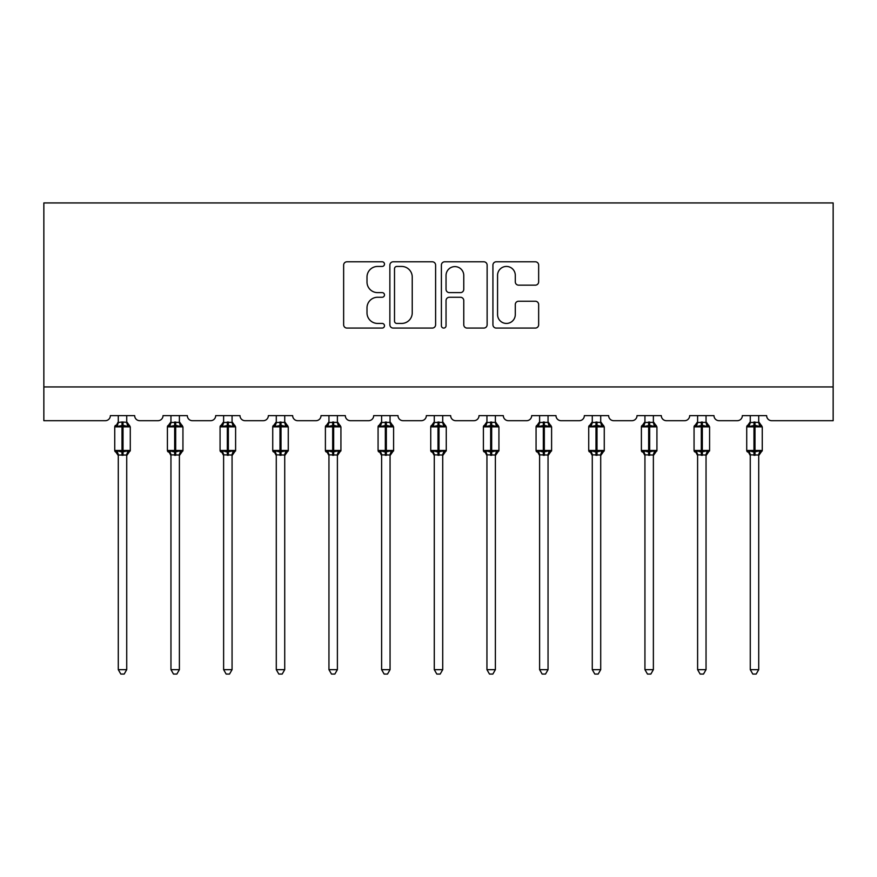 <?xml version="1.0" encoding="UTF-8"?>
<svg xmlns="http://www.w3.org/2000/svg" width="877" height="877" viewBox="0 0 877 877"><rect width="100%" height="100%" fill="white"/><g stroke="black" fill="none" stroke-linecap="round" stroke-linejoin="round"><path stroke-width="1.32" d="M384.488 264.12A2.324 2.324 0 0 0 382.164 261.795L346.963 261.795A3.311 3.311 0 0 0 343.641 265.117L343.641 324.764A3.311 3.311 0 0 0 346.963 328.075L382.164 328.075A2.324 2.324 0 0 0 384.488 325.751A2.324 2.324 0 0 0 382.164 323.438L377.614 323.438A10.601 10.601 0 0 1 367.003 312.826L367.003 307.86A10.601 10.601 0 0 1 377.614 297.259L382.164 297.259A2.324 2.324 0 0 0 384.488 294.935A2.324 2.324 0 0 0 382.164 292.622L377.614 292.622A10.601 10.601 0 0 1 367.003 282.01L367.003 277.044A10.601 10.601 0 0 1 377.614 266.444L382.164 266.444A2.324 2.324 0 0 0 384.488 264.12M535.343 285.157A3.311 3.311 0 0 0 538.653 281.846L538.653 265.117A3.311 3.311 0 0 0 535.343 261.795L496.239 261.795A3.311 3.311 0 0 0 492.929 265.117L492.929 324.764A3.311 3.311 0 0 0 496.239 328.075L535.343 328.075A3.311 3.311 0 0 0 538.653 324.764L538.653 304.549A3.311 3.311 0 0 0 535.343 301.239L518.614 301.239A3.311 3.311 0 0 0 515.292 304.549L515.292 314.569A8.869 8.869 0 0 1 506.435 323.438A8.869 8.869 0 0 1 497.566 314.569L497.566 275.301A8.869 8.869 0 0 1 506.435 266.444A8.869 8.869 0 0 1 515.292 275.301L515.292 281.846A3.311 3.311 0 0 0 518.614 285.157L535.343 285.157M833.15 386.932L833.15 202.938L43.85 202.938L43.85 420.697L105.295 420.697A5.065 5.065 0 0 0 110.359 415.632L134.663 415.632A5.065 5.065 0 0 0 139.728 420.697L157.959 420.697A5.065 5.065 0 0 0 163.023 415.632L187.327 415.632A5.065 5.065 0 0 0 192.392 420.697L210.623 420.697A5.065 5.065 0 0 0 215.687 415.632L239.991 415.632A5.065 5.065 0 0 0 245.056 420.697L263.286 420.697A5.065 5.065 0 0 0 268.351 415.632L292.655 415.632A5.065 5.065 0 0 0 297.72 420.697L315.95 420.697A5.065 5.065 0 0 0 321.015 415.632L345.319 415.632A5.065 5.065 0 0 0 350.383 420.697L368.614 420.697A5.065 5.065 0 0 0 373.679 415.632L397.994 415.632A5.065 5.065 0 0 0 403.047 420.697L421.278 420.697A5.065 5.065 0 0 0 426.343 415.632L450.657 415.632A5.065 5.065 0 0 0 455.722 420.697L473.953 420.697A5.065 5.065 0 0 0 479.006 415.632L503.321 415.632A5.065 5.065 0 0 0 508.386 420.697L526.617 420.697A5.065 5.065 0 0 0 531.681 415.632L555.985 415.632A5.065 5.065 0 0 0 561.05 420.697L579.28 420.697A5.065 5.065 0 0 0 584.345 415.632L608.649 415.632A5.065 5.065 0 0 0 613.714 420.697L631.944 420.697A5.065 5.065 0 0 0 637.009 415.632L661.313 415.632A5.065 5.065 0 0 0 666.377 420.697L684.608 420.697A5.065 5.065 0 0 0 689.673 415.632L713.977 415.632A5.065 5.065 0 0 0 719.041 420.697L737.272 420.697A5.065 5.065 0 0 0 742.337 415.632L766.641 415.632A5.065 5.065 0 0 0 771.705 420.697L833.15 420.697L833.15 386.932L43.85 386.932M435.606 265.117A3.311 3.311 0 0 0 432.284 261.795L393.181 261.795A3.311 3.311 0 0 0 389.87 265.117L389.87 324.764A3.311 3.311 0 0 0 393.181 328.075L432.284 328.075A3.311 3.311 0 0 0 435.606 324.764L435.606 265.117M444.716 261.795L483.819 261.795A3.311 3.311 0 0 1 487.13 265.117L487.13 324.764A3.311 3.311 0 0 1 483.819 328.075L467.079 328.075A3.311 3.311 0 0 1 463.769 324.764L463.769 300.57A3.311 3.311 0 0 0 460.458 297.259L449.353 297.259A3.311 3.311 0 0 0 446.042 300.57L446.042 325.751A2.324 2.324 0 0 1 443.718 328.075A2.324 2.324 0 0 1 441.394 325.751L441.394 265.117A3.311 3.311 0 0 1 444.716 261.795M396.832 266.444A2.324 2.324 0 0 0 394.507 268.757L394.507 321.114A2.324 2.324 0 0 0 396.832 323.438L401.633 323.438A10.601 10.601 0 0 0 412.234 312.826L412.234 277.044A10.601 10.601 0 0 0 401.633 266.444L396.832 266.444M463.769 275.466A8.869 8.869 0 0 0 454.9 266.608A8.869 8.869 0 0 0 446.042 275.466L446.042 289.3A3.311 3.311 0 0 0 449.353 292.622L460.458 292.622A3.311 3.311 0 0 0 463.769 289.3L463.769 275.466M126.726 415.632L126.726 422.341A3.716 3.541 180 0 0 128.678 425.433L127.954 426.518L123.021 425.334L117.069 426.518L115.852 425.268A1.688 1.688 0 0 0 114.744 426.858L114.744 450.482A1.688 1.688 0 0 0 115.852 452.072L117.069 450.811L122.002 452.006L127.954 450.811L128.678 451.896A3.716 3.541 -0 0 0 126.726 455.02L118.285 455.02A3.716 3.541 -0 0 0 116.345 451.896L116.345 451.896M118.285 415.632L118.285 422.495L122.002 421.99L122.002 450.482L130.278 450.482L130.278 426.858L114.744 426.858L114.744 450.482L122.002 450.482L122.002 455.338M126.726 454.999L126.726 669.666L118.285 669.666L118.285 454.999M122.002 421.99L126.726 422.319M118.285 421.782L116.345 425.433A3.716 3.541 180 0 0 118.285 422.319M117.069 426.518L118.285 422.495M127.264 424.621L127.954 426.518M117.069 450.811L118.285 454.845M127.954 450.811L126.737 454.845M126.726 669.666L124.194 674.062L120.829 674.062L118.285 669.666M130.278 426.858L129.171 425.268A1.688 1.688 0 0 1 129.653 425.542M126.726 455.558L130.278 450.482A1.688 1.688 0 0 1 130.18 451.041M179.39 415.632L179.39 422.319A3.716 3.541 180 0 0 181.342 425.433L180.618 426.518L175.685 425.334L169.732 426.518L168.516 425.268A1.688 1.688 0 0 0 167.408 426.858L167.408 450.482A1.688 1.688 0 0 0 168.516 452.072L167.408 450.482L182.942 450.482L182.942 426.858L181.835 425.268A1.688 1.688 0 0 1 182.317 425.542M179.39 455.558L182.942 450.482A1.688 1.688 0 0 1 182.844 451.041M170.96 455.02L170.96 455.02A3.716 3.541 -0 0 0 169.009 451.896L169.732 450.811L174.666 452.006L180.618 450.811L181.342 451.896A3.716 3.541 -0 0 0 179.39 455.02L170.949 454.845L170.96 669.666L179.39 669.666L179.39 454.999M232.065 415.632L232.065 422.319A3.716 3.541 180 0 0 234.006 425.433L233.282 426.518L228.349 425.334L222.396 426.518L221.179 425.268A1.688 1.688 0 0 0 220.072 426.858L220.072 450.482A1.688 1.688 0 0 0 221.179 452.072L220.072 450.482L235.606 450.482L235.606 426.858L234.499 425.268A1.688 1.688 0 0 1 234.981 425.542M232.065 455.558L235.606 450.482A1.688 1.688 0 0 1 235.507 451.041M223.624 455.02L223.624 455.02A3.716 3.541 -0 0 0 221.673 451.896L222.396 450.811L227.329 452.006L233.282 450.811L234.006 451.896A3.716 3.541 -0 0 0 232.065 455.02L223.613 454.845L223.624 669.666L232.065 669.666L232.065 454.999M284.729 415.632L284.729 422.319A3.716 3.541 180 0 0 286.68 425.433L285.946 426.518L281.013 425.334L275.06 426.518L273.843 425.268A1.688 1.688 0 0 0 272.736 426.858L272.736 450.482A1.688 1.688 0 0 0 273.843 452.072L272.736 450.482L288.27 450.482L288.27 426.858L287.163 425.268A1.688 1.688 0 0 1 287.645 425.542M284.729 455.558L288.27 450.482A1.688 1.688 0 0 1 288.182 451.041M276.288 455.02L276.288 455.02A3.716 3.541 -0 0 0 274.337 451.896L275.06 450.811L279.993 452.006L285.946 450.811L286.68 451.896A3.716 3.541 -0 0 0 284.729 455.02L276.277 454.845L276.288 669.666L284.729 669.666L284.729 454.999M337.393 415.632L337.393 422.319A3.716 3.541 180 0 0 339.344 425.433L338.61 426.518L333.677 425.334L327.724 426.518L326.518 425.268A1.688 1.688 0 0 0 325.4 426.858L325.4 450.482A1.688 1.688 0 0 0 326.518 452.072L325.4 450.482L340.934 450.482L340.934 426.858L339.827 425.268A1.688 1.688 0 0 1 340.309 425.542M337.393 455.558L340.934 450.482A1.688 1.688 0 0 1 340.846 451.041M328.952 455.02L328.952 455.02A3.716 3.541 -0 0 0 327 451.896L327.724 450.811L332.668 452.006L338.61 450.811L339.344 451.896A3.716 3.541 -0 0 0 337.393 455.02L328.952 454.845L328.952 669.666L337.393 669.666L337.393 454.999M170.96 455.558L169.009 451.896M170.96 415.632L170.949 422.495L179.39 422.341M174.666 421.99L174.666 426.858L167.408 426.858L169.009 425.433A3.716 3.541 180 0 0 170.96 422.319M169.732 426.518L170.949 422.495M179.928 424.621L180.618 426.518M169.732 450.811L170.949 454.845M180.618 450.811L179.401 454.845M179.39 669.666L176.858 674.062L173.493 674.062L170.96 669.666M223.624 455.558L221.673 451.896M223.624 415.632L223.613 422.495L232.065 422.341M227.329 421.99L227.329 426.858L220.072 426.858L221.673 425.433A3.716 3.541 180 0 0 223.624 422.319M222.396 426.518L223.613 422.495M232.591 424.621L233.282 426.518M222.396 450.811L223.613 454.845M233.282 450.811L232.065 454.845M232.065 669.666L229.522 674.062L226.156 674.062L223.624 669.666M276.288 455.558L274.337 451.896M276.288 415.632L276.277 422.495L284.729 422.341M279.993 421.99L279.993 426.858L272.736 426.858L274.337 425.433A3.716 3.541 180 0 0 276.288 422.319M275.06 426.518L276.277 422.495M285.255 424.621L285.946 426.518M275.06 450.811L276.277 454.845M285.946 450.811L284.729 454.845M284.729 669.666L282.186 674.062L278.82 674.062L276.288 669.666M328.952 455.558L327 451.896M328.952 415.632L328.952 422.495L337.393 422.341M332.668 421.99L332.668 426.858L325.4 426.858L327 425.433A3.716 3.541 180 0 0 328.952 422.319M327.724 426.518L328.952 422.495M337.919 424.621L338.61 426.518M327.724 450.811L328.952 454.845M338.61 450.811L337.393 454.845M337.393 669.666L334.861 674.062L331.484 674.062L328.952 669.666M390.057 415.632L390.057 422.319A3.716 3.541 180 0 0 392.008 425.433L391.285 426.518L386.34 425.334L380.388 426.518L379.182 425.268A1.688 1.688 0 0 0 378.075 426.858L378.075 450.482A1.688 1.688 0 0 0 379.182 452.072L378.075 450.482L393.598 450.482L393.598 426.858L392.49 425.268A1.688 1.688 0 0 1 392.973 425.542M390.057 455.558L393.598 450.482A1.688 1.688 0 0 1 393.51 451.041M381.616 455.02L381.616 455.02A3.716 3.541 -0 0 0 379.664 451.896L380.388 450.811L385.332 452.006L391.285 450.811L392.008 451.896A3.716 3.541 -0 0 0 390.057 455.02L381.616 454.845L381.616 669.666L390.057 669.666L390.057 454.999M381.616 455.558L379.664 451.896M381.616 415.632L381.616 422.495L390.057 422.341M385.332 421.99L385.332 426.858L378.075 426.858L379.664 425.433A3.716 3.541 180 0 0 381.616 422.319M380.388 426.518L381.616 422.495M390.583 424.621L391.285 426.518M380.388 450.811L381.616 454.845M391.285 450.811L390.057 454.845M390.057 669.666L387.524 674.062L384.148 674.062L381.616 669.666M442.721 415.632L442.721 422.319A3.716 3.541 180 0 0 444.672 425.433L443.948 426.518L439.004 425.334L433.052 426.518L431.846 425.268A1.688 1.688 0 0 0 430.739 426.858L430.739 450.482A1.688 1.688 0 0 0 431.846 452.072L430.739 450.482L446.261 450.482L446.261 426.858L445.154 425.268A1.688 1.688 0 0 1 445.648 425.542M442.721 455.558L446.261 450.482A1.688 1.688 0 0 1 446.174 451.041M434.279 455.02L434.279 455.02A3.716 3.541 -0 0 0 432.328 451.896L433.052 450.811L437.996 452.006L443.948 450.811L444.672 451.896A3.716 3.541 -0 0 0 442.721 455.02L434.279 454.845L434.279 669.666L442.721 669.666L442.721 454.999M434.279 455.558L432.328 451.896M434.279 415.632L434.279 422.495L442.721 422.341M437.996 421.99L437.996 426.858L430.739 426.858L432.328 425.433A3.716 3.541 180 0 0 434.279 422.319M433.052 426.518L434.279 422.495M443.258 424.621L443.948 426.518M433.052 450.811L434.279 454.845M443.948 450.811L442.721 454.845M442.721 669.666L440.188 674.062L436.812 674.062L434.279 669.666M495.384 415.632L495.384 422.319A3.716 3.541 180 0 0 497.336 425.433L496.612 426.518L491.668 425.334L485.715 426.518L484.51 425.268A1.688 1.688 0 0 0 483.402 426.858L483.402 450.482A1.688 1.688 0 0 0 484.51 452.072L483.402 450.482L498.925 450.482L498.925 426.858L497.818 425.268A1.688 1.688 0 0 1 498.311 425.542M495.384 455.558L498.925 450.482A1.688 1.688 0 0 1 498.838 451.041M486.943 455.02L486.943 455.02A3.716 3.541 -0 0 0 484.992 451.896L485.715 450.811L490.66 452.006L496.612 450.811L497.336 451.896A3.716 3.541 -0 0 0 495.384 455.02L486.943 454.845L486.943 669.666L495.384 669.666L495.384 454.999M486.943 455.558L484.992 451.896M486.943 415.632L486.943 422.495L495.384 422.341M490.66 421.99L490.66 426.858L483.402 426.858L484.992 425.433A3.716 3.541 180 0 0 486.943 422.319M485.715 426.518L486.943 422.495M495.922 424.621L496.612 426.518M485.715 450.811L486.943 454.845L485.715 450.811M496.612 450.811L495.384 454.845M495.384 669.666L492.852 674.062L489.476 674.062L486.943 669.666M548.048 415.632L548.048 422.319A3.716 3.541 180 0 0 550 425.433L549.276 426.518L544.332 425.334L538.39 426.518L537.173 425.268A1.688 1.688 0 0 0 536.066 426.858L536.066 450.482A1.688 1.688 0 0 0 537.173 452.072L536.066 450.482L551.6 450.482L551.6 426.858L550.482 425.268A1.688 1.688 0 0 1 550.975 425.542M548.048 455.558L551.6 450.482A1.688 1.688 0 0 1 551.501 451.041M539.607 455.02L539.607 455.02A3.716 3.541 -0 0 0 537.656 451.896L538.39 450.811L543.323 452.006L549.276 450.811L550 451.896A3.716 3.541 -0 0 0 548.048 455.02L539.607 454.845L539.607 669.666L548.048 669.666L548.048 454.999M539.607 455.558L537.656 451.896M539.607 415.632L539.607 422.495L548.048 422.341M543.323 421.99L543.323 426.858L536.066 426.858L537.656 425.433A3.716 3.541 180 0 0 539.607 422.319M538.39 426.518L539.607 422.495M548.585 424.621L549.276 426.518M538.39 450.811L539.607 454.845L538.39 450.811M549.276 450.811L548.048 454.845M548.048 669.666L545.516 674.062L542.139 674.062L539.607 669.666M600.712 415.632L600.712 422.319A3.716 3.541 180 0 0 602.663 425.433L601.94 426.518L597.007 425.334L591.054 426.518L589.837 425.268A1.688 1.688 0 0 0 588.73 426.858L588.73 450.482A1.688 1.688 0 0 0 589.837 452.072L588.73 450.482L604.264 450.482L604.264 426.858L603.157 425.268A1.688 1.688 0 0 1 603.639 425.542M600.712 455.558L604.264 450.482A1.688 1.688 0 0 1 604.165 451.041M592.271 455.02L592.271 455.02A3.716 3.541 -0 0 0 590.32 451.896L591.054 450.811L595.987 452.006L601.94 450.811L602.663 451.896A3.716 3.541 -0 0 0 600.712 455.02L592.271 454.845L592.271 669.666L600.712 669.666L600.712 454.999M592.271 455.558L590.32 451.896M592.271 415.632L592.271 422.495L600.712 422.341M595.987 421.99L595.987 426.858L588.73 426.858L590.32 425.433A3.716 3.541 180 0 0 592.271 422.319M591.054 426.518L592.271 422.495M601.249 424.621L601.94 426.518M591.054 450.811L592.271 454.845L591.054 450.811M601.94 450.811L600.723 454.845M600.712 669.666L598.18 674.062L594.814 674.062L592.271 669.666M653.376 415.632L653.376 422.319A3.716 3.541 180 0 0 655.327 425.433L654.604 426.518L649.671 425.334L643.718 426.518L642.501 425.268A1.688 1.688 0 0 0 641.394 426.858L641.394 450.482A1.688 1.688 0 0 0 642.501 452.072L641.394 450.482L656.928 450.482L656.928 426.858L655.821 425.268A1.688 1.688 0 0 1 656.303 425.542M653.376 455.558L656.928 450.482A1.688 1.688 0 0 1 656.829 451.041M644.935 455.02L644.935 455.02A3.716 3.541 -0 0 0 642.994 451.896L643.718 450.811L648.651 452.006L654.604 450.811L655.327 451.896A3.716 3.541 -0 0 0 653.376 455.02L644.935 454.845L644.935 669.666L653.376 669.666L653.376 454.999M644.935 455.558L642.994 451.896M644.935 415.632L644.935 422.495L653.376 422.341M648.651 421.99L648.651 426.858L641.394 426.858L642.994 425.433A3.716 3.541 180 0 0 644.935 422.319M643.718 426.518L644.935 422.495M653.913 424.621L654.604 426.518M643.718 450.811L644.935 454.845L643.718 450.811M654.604 450.811L653.387 454.845M653.376 669.666L650.844 674.062L647.478 674.062L644.935 669.666M706.04 415.632L706.04 422.319A3.716 3.541 180 0 0 707.991 425.433L707.268 426.518L702.334 425.334L696.382 426.518L695.165 425.268A1.688 1.688 0 0 0 694.058 426.858L694.058 450.482A1.688 1.688 0 0 0 695.165 452.072L694.058 450.482L709.592 450.482L709.592 426.858L708.484 425.268A1.688 1.688 0 0 1 708.967 425.542M706.04 455.558L709.592 450.482A1.688 1.688 0 0 1 709.493 451.041M697.61 455.02L697.61 455.02A3.716 3.541 -0 0 0 695.658 451.896L696.382 450.811L701.315 452.006L707.268 450.811L707.991 451.896A3.716 3.541 -0 0 0 706.04 455.02L697.599 454.845L697.61 669.666L706.04 669.666L706.04 454.999M697.61 455.558L695.658 451.896M697.61 415.632L697.599 422.495L706.04 422.341M701.315 421.99L701.315 426.858L694.058 426.858L695.658 425.433A3.716 3.541 180 0 0 697.61 422.319M696.382 426.518L697.599 422.495M706.577 424.621L707.268 426.518M696.382 450.811L697.599 454.845L696.382 450.811M707.268 450.811L706.051 454.845M706.04 669.666L703.507 674.062L700.142 674.062L697.61 669.666M758.715 415.632L758.715 422.319A3.716 3.541 180 0 0 760.655 425.433L759.931 426.518L754.998 425.334L749.046 426.518L747.829 425.268A1.688 1.688 0 0 0 746.722 426.858L746.722 450.482A1.688 1.688 0 0 0 747.829 452.072L746.722 450.482L762.256 450.482L762.256 426.858L761.148 425.268A1.688 1.688 0 0 1 761.631 425.542M758.715 455.558L762.256 450.482A1.688 1.688 0 0 1 762.157 451.041M750.273 455.02L750.273 455.02A3.716 3.541 -0 0 0 748.322 451.896L749.046 450.811L753.979 452.006L759.931 450.811L760.655 451.896A3.716 3.541 -0 0 0 758.715 455.02L750.263 454.845L750.273 669.666L758.715 669.666L758.715 454.999M750.273 455.558L748.322 451.896M750.273 415.632L750.263 422.495L758.715 422.341M753.979 421.99L753.979 426.858L746.722 426.858L748.322 425.433A3.716 3.541 180 0 0 750.273 422.319M749.046 426.518L750.263 422.495M759.241 424.621L759.931 426.518M749.046 450.811L750.263 454.845L749.046 450.811M759.931 450.811L758.715 454.845M758.715 669.666L756.171 674.062L752.806 674.062L750.273 669.666M123.021 455.338L123.021 421.99M182.942 426.858L174.666 426.858L174.666 455.338M175.685 455.338L175.685 421.99M235.606 426.858L227.329 426.858L227.329 455.338M228.349 455.338L228.349 421.99M288.27 426.858L279.993 426.858L279.993 455.338M281.013 455.338L281.013 421.99M340.934 426.858L332.668 426.858L332.668 455.338M333.677 455.338L333.677 421.99M393.598 426.858L385.332 426.858L385.332 455.338M386.34 455.338L386.34 421.99M446.261 426.858L437.996 426.858L437.996 455.338M439.004 455.338L439.004 421.99M498.925 426.858L490.66 426.858L490.66 455.338M491.668 455.338L491.668 421.99M551.6 426.858L543.323 426.858L543.323 455.338M544.332 455.338L544.332 421.99M604.264 426.858L595.987 426.858L595.987 455.338M597.007 455.338L597.007 421.99M656.928 426.858L648.651 426.858L648.651 455.338M649.671 455.338L649.671 421.99M709.592 426.858L701.315 426.858L701.315 455.338M702.334 455.338L702.334 421.99M762.256 426.858L753.979 426.858L753.979 455.338M754.998 455.338L754.998 421.99M129.171 425.268L126.726 421.782M114.744 450.482L118.285 455.558M115.852 425.268L114.744 426.858M167.408 450.482L167.408 426.858M168.516 425.268L170.96 421.782M181.835 425.268L179.39 421.782M220.072 450.482L220.072 426.858M221.179 425.268L223.624 421.782M234.499 425.268L232.065 421.782M272.736 450.482L272.736 426.858M273.843 425.268L276.288 421.782M287.163 425.268L284.729 421.782M325.4 450.482L325.4 426.858M326.518 425.268L328.952 421.782M339.827 425.268L337.393 421.782M378.075 450.482L378.075 426.858M379.182 425.268L381.616 421.782M392.49 425.268L390.057 421.782M430.739 450.482L430.739 426.858M431.846 425.268L434.279 421.782M445.154 425.268L442.721 421.782M483.402 450.482L483.402 426.858M484.51 425.268L486.943 421.782M497.818 425.268L495.384 421.782M536.066 450.482L536.066 426.858M537.173 425.268L539.607 421.782M550.482 425.268L548.048 421.782M588.73 450.482L588.73 426.858M589.837 425.268L592.271 421.782M603.157 425.268L600.712 421.782M641.394 450.482L641.394 426.858M642.501 425.268L644.935 421.782M655.821 425.268L653.376 421.782M694.058 450.482L694.058 426.858M695.165 425.268L697.61 421.782M708.484 425.268L706.04 421.782M746.722 450.482L746.722 426.858M747.829 425.268L750.273 421.782M761.148 425.268L758.715 421.782"/></g></svg>

